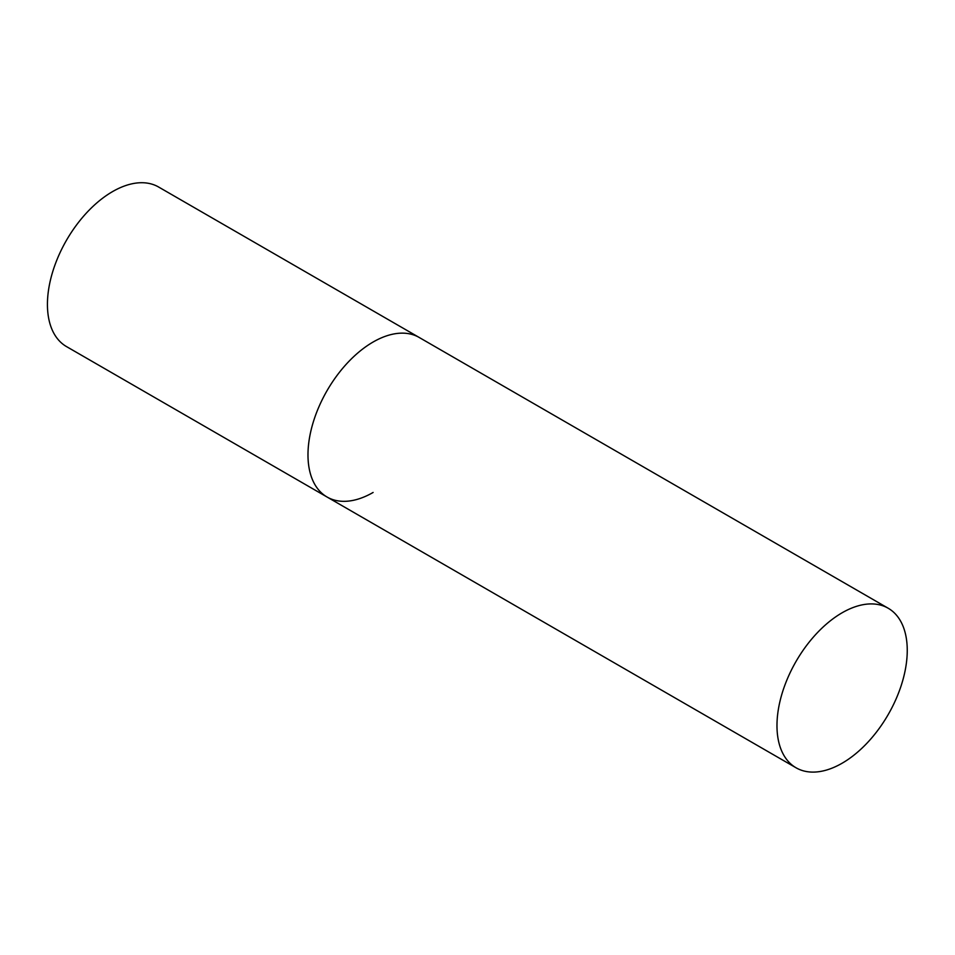 <?xml version="1.0" encoding="UTF-8"?>
<svg xmlns="http://www.w3.org/2000/svg" width="955" height="955" viewBox="0 0 955 955"><rect width="100%" height="100%" fill="white"/><g stroke="black" fill="none" stroke-linecap="round" stroke-linejoin="round"><path stroke-width="1.43" d="M373.119 492.458A92.122 53.182 -60 0 1 327.064 497.018A92.122 53.182 -60 0 1 312.942 423.196A92.122 53.182 -60 0 1 373.119 342.021A92.122 53.182 -60 0 1 419.185 337.461A92.122 53.182 120 0 0 348.193 362.136A92.122 53.182 120 0 0 307.988 454.843A92.122 53.182 120 0 0 327.064 497.018L66.516 346.593A92.122 53.182 -60 0 1 52.394 272.772A92.122 53.182 -60 0 1 112.571 191.597A92.122 53.182 -60 0 1 158.637 187.037L888.174 608.228A92.122 53.182 120 0 0 817.182 632.914A92.122 53.182 120 0 0 776.976 725.609A92.122 53.182 120 0 0 796.052 767.784A92.122 53.182 120 0 0 867.045 743.109A92.122 53.182 120 0 0 907.25 650.403A92.122 53.182 120 0 0 888.174 608.228M327.064 497.018L796.052 767.784"/></g></svg>
